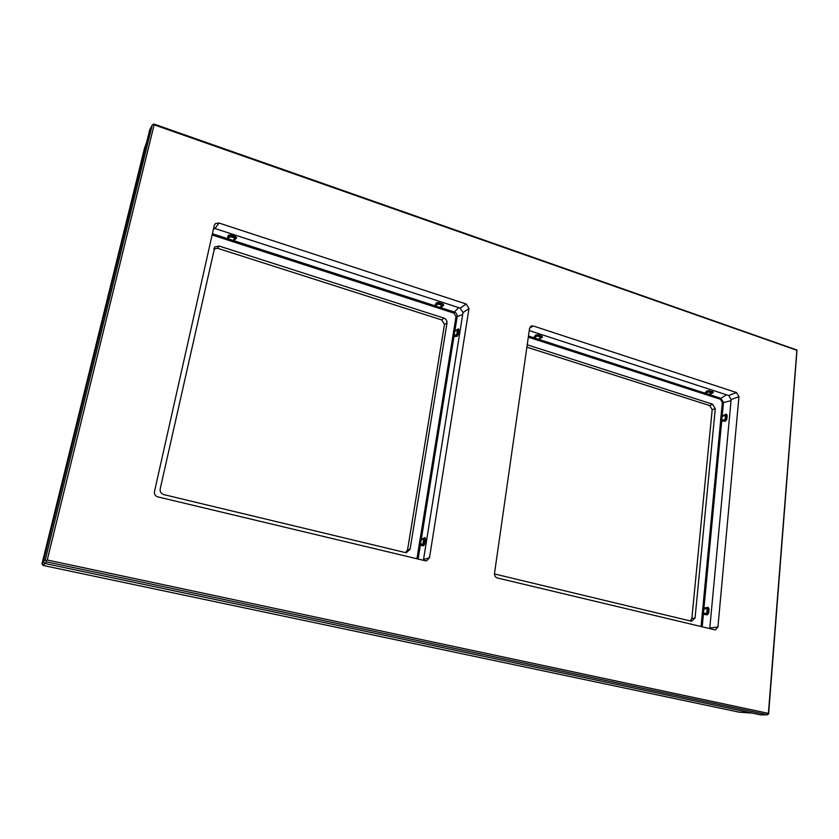 <?xml version="1.0" encoding="UTF-8"?>
<svg xmlns="http://www.w3.org/2000/svg" width="839" height="839" viewBox="0 0 839 839"><rect width="100%" height="100%" fill="white"/><g stroke="black" fill="none" stroke-linecap="round" stroke-linejoin="round"><path stroke-width="1.26" d="M44.949 563.483L43.051 565.434L41.992 563.808L144.507 148.209M43.051 565.434L739.075 712.154M212.12 234.962L453.857 313.104L456.028 316.618L457.161 316.66L454.843 331.059L453.71 331.017L452.798 336.617L457.161 336.313L458.325 334.352L459.017 330.073L458.356 328.815L454.843 331.059L457.234 330.084L456.909 335.38L458.031 330.063L457.916 329.37L457.234 330.084L459.017 330.073M416.952 558.764L419.154 545.151L423.58 545.749L424.786 543.819L425.551 539.089L424.912 537.474L421.157 539.771L420.412 544.899L423.317 544.773L424.377 538.177L421.293 539.372L420.15 538.963L419.909 539.676L419.154 545.151L420.412 544.899L418.116 559.047M457.161 336.313L456.909 335.38L454.004 336.313L421.335 539.078L420.15 538.963L452.798 336.617L456.542 334.373L458.325 334.352M456.028 316.618L453.71 331.017L454.811 331.311L457.454 329.622M458.356 328.815L457.979 329.37M410.061 549.293L446.998 323.088C447.156 320.708 446.117 319.04 443.904 318.086L219.094 246.037L214.815 246.96L160.186 488.969C159.861 491.78 161.067 493.657 163.815 494.611L405.394 552.586L406.328 552.691L410.061 549.293L407.555 549.86L444.492 324.389L441.744 319.942L217.584 248.281L213.809 249.078M405.499 552.607L407.555 549.86M526.892 347.157L709.742 405.604L712.185 409.642L691.86 618.385L690.319 620.954M527.228 344.798L712.531 404.188L715.279 408.719L695.049 618.091L691.409 621.217L494.465 573.96M528.318 337.173L720.449 399.27L722.379 402.458L720.565 420.402L720.607 421.063L721.697 421.126L703.449 613.477L707.172 614.022L708.053 608.747L707.738 607.939L702.799 608.38L702.253 614.085L707.392 614.893L708.651 613.183L709.06 608.831L708.116 607.268L702.799 608.38L720.607 421.063L725.378 420.255L726.249 414.13L722.201 415.913L721.75 420.444L721.697 421.126L725.588 421.105L726.805 419.364L727.182 415.378L726.249 414.13M708.116 607.268L707.225 608.695L702.631 609.041M707.392 614.893L706.816 613.047L707.225 608.695L709.06 608.831M725.588 421.105L725.032 419.332L725.903 414.697M722.379 402.458L723.47 402.51L722.201 415.913L721.1 415.85L722.211 416.154L725.85 414.707M720.449 399.27L720.942 398.336L709.112 394.487L708.787 395.494L709.28 394.561L713.286 392.694L712.856 391.708L707.214 390.722L704.729 393.092L709.112 394.487L712.133 393.166M528.486 336.051L533.698 337.739L535.66 335.013L537.893 334.824L541.805 336.103L542.518 337.236L538.617 339.313L538.365 340.414L538.827 339.396L704.729 393.092L704.236 394.026L707.864 391.31L707.214 390.722M713.286 392.694L707.864 391.31L708.504 392.012L705.347 393.334L704.77 394.32M710.476 393.942L712.846 392.746L711.975 393.134L708.504 392.012L709.395 390.575M538.617 339.313L541.522 337.645L536.362 335.631L534.044 337.834L538.617 339.313M542.518 337.236L535.66 335.013M533.237 338.757L534.044 337.834L533.237 338.757M212.393 233.756L233.441 240.552L235.811 238.024L230.264 235.948L229.11 235.895L227.086 239.807L228.323 235.203L229.949 236.745L235.853 238.003L235.277 238.696L236.692 237.919L235.413 236.493L230.631 234.941L228.323 235.203M453.857 313.104L454.319 312.045L440.035 307.41L439.825 308.563L443.737 305.165L442.856 303.938L438.682 302.575L436.416 302.785L434.791 305.732L435.493 306.015L440.035 307.41L443.055 305.228L437.14 303.424L434.34 306.791L434.791 305.732L233.745 240.667L236.692 237.919M233.745 240.667L233.336 241.821L233.745 240.667M443.737 305.165L443.013 305.291M436.416 302.785L437.895 304.211L443.055 305.228M424.912 537.474L423.695 538.984L422.94 543.703L423.58 545.749M529.262 330.587L728.682 395.505L731.136 399.574L709.752 628.705M429.495 557.746L426.6 560.809L425.289 560.756L157.774 496.866C155.246 495.996 154.135 494.265 154.449 491.685L214.27 225.408L215.497 223.51L219.021 223.038L466.211 304.012L469.001 308.553L429.495 557.746L423.538 559.519L463.002 312.601L460.223 308.112L213.672 228.093M423.538 559.519L423.328 560.295M47.225 559.991L768.409 713.381L796.882 350.293L154.124 124.822L47.225 559.991L46.04 560.735L46.575 561.847L767.444 714.755L768.629 713.622L797.008 350.052L154.124 124.12L152.279 124.938L149.678 130.003L43.366 561.417L44.677 563.43L760.669 714.88L767.444 714.755M736.485 392.547L738.96 396.648L717.932 627.016L715.373 629.942L497.401 577.987C495.346 577.253 494.381 575.711 494.507 573.352L529.587 328.322L531.318 326.004L533.279 325.983L736.485 392.547L728.682 395.505M768.409 713.381L768.461 714.178M154.124 124.822L153.369 124.203M46.575 561.847L44.677 563.43M152.279 124.938L45.254 559.823L43.366 561.417M45.254 559.823L46.04 560.735M43.67 562.046L41.992 563.808M146.668 142.252L144.434 148.409M752.384 713.129L738.876 712.143M458.713 307.619L454.319 312.045C456.353 312.926 457.297 314.468 457.161 316.66L462.709 314.415M452.787 335.915L454.004 335.925L454.686 331.657L453.48 331.646M444.492 324.389L446.998 323.088M443.904 318.086L441.744 319.942M702.191 626.901L703.397 614.2L702.253 614.085L701.058 626.628M691.86 618.385L695.049 618.091M715.279 408.719L712.185 409.642M709.742 405.604L712.531 404.188M726.501 394.791L720.942 398.336L723.47 402.51L731.031 400.696M702.212 613.372L708.651 613.183M720.565 420.402L726.805 419.364M720.942 416.438L727.182 415.378M708.231 395.442L708.798 394.456L711.975 393.134L712.856 391.708M537.736 340.33L541.805 336.103M533.835 339.071L537.893 334.824M217.584 248.281L219.094 246.037M213.253 229.949L214.312 228.124M235.413 236.493L232.56 241.705M227.809 240.174L230.631 234.941M439.143 308.469L442.856 303.938M434.98 307.126L438.682 302.575M419.909 539.676L425.551 539.089M424.786 543.819L419.143 544.375M469.001 308.553L463.002 312.601M466.211 304.012L460.223 308.112M219.021 223.038L215.109 228.302M717.932 627.016L709.878 627.981M738.96 396.648L731.136 399.574M533.279 325.983L529.619 328.122M752.436 713.14L738.96 712.154M213.819 249.026L214.815 246.96M215.497 223.51L214.385 225.02M530.605 326.423L531.318 326.004"/></g></svg>
